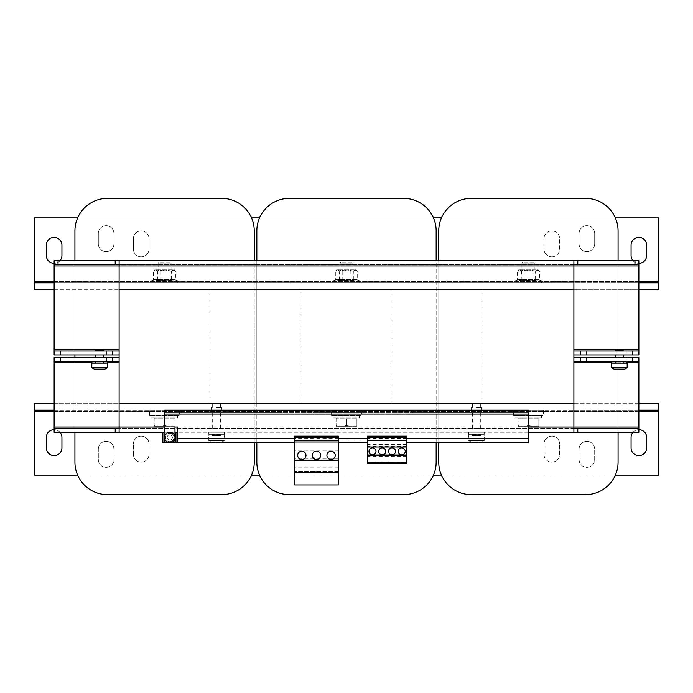 <?xml version="1.0" encoding="UTF-8"?>
<svg xmlns="http://www.w3.org/2000/svg" width="693" height="693" viewBox="0 0 693 693"><rect width="100%" height="100%" fill="white"/><g stroke="black" fill="none" stroke-linecap="round" stroke-linejoin="round"><path stroke-width="0.52" stroke-dasharray="3.46 2.6" d="M606.375 354.946L586.555 354.946L606.375 354.946M606.375 351.048L586.555 351.048L606.375 351.048M86.625 354.946L66.805 354.946L86.625 354.946M86.625 351.048L66.805 351.048L86.625 351.048M316.45 451.23A4.158 4.158 0 0 0 312.292 455.388A4.158 4.158 0 0 0 316.45 459.546A4.158 4.158 0 0 0 320.608 455.388A4.158 4.158 0 0 0 316.45 451.23M331.072 451.23A4.158 4.158 0 0 0 326.914 455.388A4.158 4.158 0 0 0 331.072 459.546A4.158 4.158 0 0 0 335.23 455.388A4.158 4.158 0 0 0 331.072 451.23M301.836 451.23A4.158 4.158 0 0 0 297.678 455.388A4.158 4.158 0 0 0 301.836 459.546A4.158 4.158 0 0 0 305.994 455.388A4.158 4.158 0 0 0 301.836 451.23M391.978 447.851A3.508 3.508 0 0 0 388.47 451.36A3.508 3.508 0 0 0 391.978 454.868A3.508 3.508 0 0 0 395.486 451.36A3.508 3.508 0 0 0 391.978 447.851M401.723 447.851A3.508 3.508 0 0 0 398.215 451.36A3.508 3.508 0 0 0 401.723 454.868A3.508 3.508 0 0 0 405.232 451.36A3.508 3.508 0 0 0 401.723 447.851M372.488 447.851A3.508 3.508 0 0 0 368.979 451.36A3.508 3.508 0 0 0 372.488 454.868A3.508 3.508 0 0 0 375.996 451.36A3.508 3.508 0 0 0 372.488 447.851M382.233 447.851A3.508 3.508 0 0 0 378.724 451.36A3.508 3.508 0 0 0 382.233 454.868A3.508 3.508 0 0 0 385.741 451.36A3.508 3.508 0 0 0 382.233 447.851M86.625 357.545L66.805 357.545L86.625 357.545M86.625 361.443L66.805 361.443L86.625 361.443M606.375 357.545L586.555 357.545L606.375 357.545M606.375 361.443L586.555 361.443L606.375 361.443M551.801 436.157A7.796 7.796 0 0 1 559.597 443.953A7.796 7.796 0 0 0 551.801 436.157A7.796 7.796 0 0 0 544.005 443.953A7.796 7.796 0 0 1 551.801 436.157M586.884 441.354A7.796 7.796 0 0 1 594.681 449.151A7.796 7.796 0 0 0 586.884 441.354A7.796 7.796 0 0 0 579.088 449.151A7.796 7.796 0 0 1 586.884 441.354M638.859 429.66A7.796 7.796 0 0 1 646.656 437.456L646.656 447.851A7.796 7.796 0 0 1 638.859 455.647A7.796 7.796 0 0 1 631.063 447.851L631.063 437.456A7.796 7.796 0 0 1 638.859 429.66A7.796 7.796 0 0 0 633.047 432.259M141.199 436.157A7.796 7.796 0 0 1 148.995 443.953A7.796 7.796 0 0 0 141.199 436.157A7.796 7.796 0 0 0 133.403 443.953A7.796 7.796 0 0 1 141.199 436.157M54.141 429.66A7.796 7.796 0 0 1 61.937 437.456L61.937 447.851A7.796 7.796 0 0 1 54.141 455.647A7.796 7.796 0 0 1 46.344 447.851L46.344 437.456A7.796 7.796 0 0 1 59.953 432.259M106.116 441.354A7.796 7.796 0 0 1 113.912 449.151A7.796 7.796 0 0 0 106.116 441.354A7.796 7.796 0 0 0 98.319 449.151A7.796 7.796 0 0 1 106.116 441.354M54.141 263.34A7.796 7.796 0 0 1 46.344 255.544L46.344 245.149A7.796 7.796 0 0 1 54.141 237.352A7.796 7.796 0 0 1 61.937 245.149L61.937 255.544A7.796 7.796 0 0 1 54.141 263.34A7.796 7.796 0 0 0 59.953 260.741M551.801 256.843A7.796 7.796 0 0 1 544.005 249.047A7.796 7.796 0 0 0 551.801 256.843A7.796 7.796 0 0 0 559.597 249.047L559.597 238.652A7.796 7.796 0 0 0 551.801 230.856A7.796 7.796 0 0 0 544.005 238.652A7.796 7.796 0 0 1 551.801 230.856A7.796 7.796 0 0 1 559.597 238.652L559.597 249.047A7.796 7.796 0 0 1 551.801 256.843M586.884 251.646A7.796 7.796 0 0 1 579.088 243.849A7.796 7.796 0 0 0 586.884 251.646A7.796 7.796 0 0 0 594.681 243.849L594.681 233.454A7.796 7.796 0 0 0 586.884 225.658A7.796 7.796 0 0 0 579.088 233.454L579.088 243.849L579.088 233.454A7.796 7.796 0 0 1 586.884 225.658A7.796 7.796 0 0 1 594.681 233.454L594.681 243.849A7.796 7.796 0 0 1 586.884 251.646M638.859 263.34A7.796 7.796 0 0 1 631.063 255.544L631.063 245.149A7.796 7.796 0 0 1 638.859 237.352A7.796 7.796 0 0 1 646.656 245.149L646.656 255.544A7.796 7.796 0 0 1 633.047 260.741M141.199 256.843A7.796 7.796 0 0 1 133.403 249.047A7.796 7.796 0 0 0 141.199 256.843A7.796 7.796 0 0 0 148.995 249.047L148.995 238.652A7.796 7.796 0 0 0 141.199 230.856A7.796 7.796 0 0 0 133.403 238.652L133.403 249.047L133.403 238.652A7.796 7.796 0 0 1 141.199 230.856A7.796 7.796 0 0 1 148.995 238.652L148.995 249.047A7.796 7.796 0 0 1 141.199 256.843M106.116 251.646A7.796 7.796 0 0 1 98.319 243.849A7.796 7.796 0 0 0 106.116 251.646A7.796 7.796 0 0 0 113.912 243.849L113.912 233.454A7.796 7.796 0 0 0 106.116 225.658A7.796 7.796 0 0 0 98.319 233.454L98.319 243.849L98.319 233.454A7.796 7.796 0 0 1 106.116 225.658A7.796 7.796 0 0 1 113.912 233.454L113.912 243.849A7.796 7.796 0 0 1 106.116 251.646M176.741 282.831L151.429 282.831L176.741 282.831M171.431 271.136L165.852 269.837L154.842 269.837L174.333 269.837L173.588 269.837L175.745 271.136L175.745 279.478L176.377 280.293L174.064 279.703L171.821 280.293L171.431 279.478L171.431 271.136L173.588 269.837L165.852 269.837L160.274 271.136L160.274 279.478L175.745 279.478L153.43 279.478L160.274 279.478L160.031 280.293L152.798 280.293L155.111 279.703L157.354 280.293L175.719 280.015L178.092 280.882L151.083 280.882L178.092 280.882L177.746 282.831M170.01 262.041L159.165 262.041L170.01 262.041L171.084 263.115L158.091 263.115L158.091 269.837L171.084 269.837L158.091 269.837M159.165 262.041L158.091 263.115L171.084 263.115L171.084 269.837M540.566 282.831L515.254 282.831L540.566 282.831M535.256 271.136L529.677 269.837L518.667 269.837L538.158 269.837L537.413 269.837L539.57 271.136L539.57 279.478L540.202 280.293L537.889 279.703L535.646 280.293L535.256 279.478L535.256 271.136L537.413 269.837L529.677 269.837L524.099 271.136L524.099 279.478L539.57 279.478L517.255 279.478L524.099 279.478L523.856 280.293L516.623 280.293L518.936 279.703L521.179 280.293L539.544 280.015L541.917 280.882L514.908 280.882L541.917 280.882L541.571 282.831M533.835 262.041L522.99 262.041L533.835 262.041L534.909 263.115L521.916 263.115L521.916 269.837L534.909 269.837L521.916 269.837M522.99 262.041L521.916 263.115L534.909 263.115L534.909 269.837M358.653 282.831L333.342 282.831L358.653 282.831M353.343 271.136L347.765 269.837L336.755 269.837L356.245 269.837L355.5 269.837L357.657 271.136L357.657 279.478L358.29 280.293L355.977 279.703L353.733 280.293L353.343 279.478L353.343 271.136L355.5 269.837L347.765 269.837L342.186 271.136L342.186 279.478L357.657 279.478L335.343 279.478L342.186 279.478L341.944 280.293L334.71 280.293L337.023 279.703L339.267 280.293L357.631 280.015L360.005 280.882L332.995 280.882L360.005 280.882L359.658 282.831M351.923 262.041L341.077 262.041L351.923 262.041L352.997 263.115L340.003 263.115L340.003 269.837L352.997 269.837L340.003 269.837M341.077 262.041L340.003 263.115L352.997 263.115L352.997 269.837M174.982 417.966L154.192 417.966L174.982 417.966L174.982 418.745L154.192 418.745L174.982 418.745L169.785 418.745L174.982 418.745L174.982 425.355L169.785 426.282L164.588 425.355L159.39 426.282L154.192 425.355L154.192 426.282L154.192 425.355L159.39 426.282L164.588 425.355L169.785 426.282L174.982 425.355L174.982 426.282L174.982 418.745M154.192 417.966L154.192 418.745L169.785 418.745L154.192 418.745L154.192 425.355L154.192 418.745M151.594 415.367L177.581 415.367L151.594 415.367L151.594 417.966L177.581 417.966L151.594 417.966M177.581 415.367L177.581 417.966M149.645 410.169L179.53 410.169L149.645 410.169L149.645 415.367L179.53 415.367L149.645 415.367M179.53 410.169L179.53 415.367M538.808 417.966L518.017 417.966L538.808 417.966L538.808 418.745L518.017 418.745L538.808 418.745L533.61 418.745L538.808 418.745L538.808 425.355L533.61 426.282L528.413 425.355L523.215 426.282L518.017 425.355L518.017 426.282L518.017 425.355L523.215 426.282L528.413 425.355L533.61 426.282L538.808 425.355L538.808 426.282L538.808 418.745M518.017 417.966L518.017 418.745L533.61 418.745L518.017 418.745L518.017 425.355L518.017 418.745M515.419 415.367L541.406 415.367L515.419 415.367L515.419 417.966L541.406 417.966L515.419 417.966M541.406 415.367L541.406 417.966M513.47 410.169L543.355 410.169L513.47 410.169L513.47 415.367L543.355 415.367L513.47 415.367M543.355 410.169L543.355 415.367M356.895 417.966L336.105 417.966L356.895 417.966L356.895 418.745L336.105 418.745L356.895 418.745L351.697 418.745L356.895 418.745L356.895 425.355L351.697 426.282L346.5 425.355L341.303 426.282L336.105 425.355L336.105 426.282L336.105 425.355L341.303 426.282L346.5 425.355L351.697 426.282L356.895 425.355L356.895 426.282L356.895 418.745M336.105 417.966L336.105 418.745L351.697 418.745L336.105 418.745L336.105 425.355L336.105 418.745M333.506 415.367L359.494 415.367L333.506 415.367L333.506 417.966L359.494 417.966L333.506 417.966M359.494 415.367L359.494 417.966M331.557 410.169L361.443 410.169L331.557 410.169L331.557 415.367L361.443 415.367L331.557 415.367M361.443 410.169L361.443 415.367M99.619 351.048L103.517 351.048L99.619 351.048M103.517 350.138L95.721 350.138M619.369 351.048L623.267 351.048L619.369 351.048M623.267 350.138L615.471 350.138M619.369 357.545L623.267 357.545L619.369 357.545M619.369 354.946L623.267 354.946L619.369 354.946M99.619 357.545L103.517 357.545L99.619 357.545M99.619 354.946L103.517 354.946L99.619 354.946M476.438 407.571L481.635 407.571L476.438 407.571M476.438 403.672L480.336 403.672L476.438 403.672M476.438 410.169L481.635 410.169L476.438 410.169M476.438 428.361L480.336 428.361L476.438 428.361M476.438 412.768L480.336 412.768L476.438 412.768M216.562 407.571L221.76 407.571L216.562 407.571M216.562 403.672L212.664 403.672L216.562 403.672M216.562 410.169L221.76 410.169L216.562 410.169M216.562 428.361L212.664 428.361L216.562 428.361M216.562 412.768L212.664 412.768L216.562 412.768M169.265 434.909A2.599 2.599 0 0 1 172.332 436.936A2.599 2.599 0 0 1 170.305 440.003A2.599 2.599 0 0 0 172.332 436.936A2.599 2.599 0 0 0 169.265 434.909A2.599 2.599 0 0 1 172.332 436.936A2.599 2.599 0 0 1 170.305 440.003A2.599 2.599 0 0 1 167.238 437.976A2.599 2.599 0 0 1 169.265 434.909A2.599 2.599 0 0 1 172.332 436.936A2.599 2.599 0 0 1 170.305 440.003A2.599 2.599 0 0 1 167.238 437.976A2.599 2.599 0 0 1 169.265 434.909A2.599 2.599 0 0 0 167.238 437.976A2.599 2.599 0 0 0 170.305 440.003A2.599 2.599 0 0 1 167.238 437.976A2.599 2.599 0 0 1 169.265 434.909M169.785 441.684A4.227 4.227 0 0 1 165.558 437.456A4.227 4.227 0 0 1 169.785 433.238A4.227 4.227 0 0 0 165.558 437.456A4.227 4.227 0 0 0 169.785 441.684A4.227 4.227 0 0 0 174.004 437.456A4.227 4.227 0 0 0 169.785 433.238A4.227 4.227 0 0 1 174.004 437.456A4.227 4.227 0 0 1 169.785 441.684M174.982 437.456A5.197 5.197 0 0 0 168.737 432.363M211.322 442.004L221.803 442.004L211.322 442.004A12.994 12.994 0 0 1 208.766 440.514L224.359 440.514L208.766 440.514L208.766 436.027L216.562 436.027L208.766 436.027M221.803 442.004A12.994 12.994 0 0 0 224.359 440.514L224.359 436.027L212.664 436.027L224.359 436.027M216.562 434.338L212.742 434.338L216.562 434.338M208.766 432.259L224.359 432.259L208.766 432.259L208.766 434.338L224.359 434.338L208.766 434.338M224.359 432.259L224.359 434.338M468.641 432.259L484.234 432.259L468.641 432.259L468.641 434.338L484.234 434.338L468.641 434.338M484.234 432.259L484.234 434.338M476.438 436.027L484.234 436.027L476.438 436.027M481.678 442.004L471.197 442.004L481.678 442.004A12.994 12.994 0 0 0 484.234 440.514L468.641 440.514L484.234 440.514L484.234 436.027M471.197 442.004A12.994 12.994 0 0 1 468.641 440.514L468.641 436.027M476.438 434.338L480.258 434.338L476.438 434.338M107.415 367.619L91.822 367.619M107.415 363.132L91.822 363.132M94.378 369.109L104.86 369.109M99.619 361.443L103.439 361.443L99.619 361.443M627.165 367.619L611.572 367.619M627.165 363.132L611.572 363.132M614.128 369.109L624.61 369.109M619.369 361.443L623.189 361.443L619.369 361.443M594.681 459.546L594.681 449.151L594.681 459.546A7.796 7.796 0 0 1 586.884 467.342A7.796 7.796 0 0 1 579.088 459.546L579.088 449.151L579.088 459.546A7.796 7.796 0 0 0 586.884 467.342A7.796 7.796 0 0 0 594.681 459.546M133.403 454.348L133.403 443.953L133.403 454.348A7.796 7.796 0 0 0 141.199 462.144A7.796 7.796 0 0 0 148.995 454.348A7.796 7.796 0 0 1 141.199 462.144A7.796 7.796 0 0 1 133.403 454.348M148.995 454.348L148.995 443.953L148.995 454.348M113.912 459.546L113.912 449.151L113.912 459.546A7.796 7.796 0 0 1 106.116 467.342A7.796 7.796 0 0 1 98.319 459.546L98.319 449.151L98.319 459.546A7.796 7.796 0 0 0 106.116 467.342A7.796 7.796 0 0 0 113.912 459.546M658.35 475.138L658.35 403.672L658.35 410.169L34.65 410.169L34.65 403.672L34.65 475.138L658.35 475.138M559.597 454.348L559.597 443.953L559.597 454.348A7.796 7.796 0 0 1 551.801 462.144A7.796 7.796 0 0 1 544.005 454.348L544.005 443.953L544.005 454.348A7.796 7.796 0 0 0 551.801 462.144A7.796 7.796 0 0 0 559.597 454.348M77.642 475.138L251.533 475.138M259.554 475.138L433.446 475.138M441.467 475.138L615.358 475.138M544.005 249.047L544.005 238.652L544.005 249.047M615.358 217.862L441.467 217.862M433.446 217.862L259.554 217.862M251.533 217.862L77.642 217.862M34.65 217.862L34.65 289.327L658.35 289.327L658.35 217.862L34.65 217.862M224.22 434.338L224.22 436.027L224.22 434.338L208.896 434.338L224.22 434.338M224.22 436.027L208.896 436.027L224.22 436.027L212.205 436.027L220.894 436.027L220.504 434.728L220.894 436.027L224.22 436.027M482.934 289.327L482.934 403.672L482.934 289.327L391.978 289.327L573.891 289.327L119.109 289.327L119.109 403.672L119.109 289.327L301.022 289.327L301.022 403.672L301.022 289.327L119.109 289.327L573.891 289.327L482.934 289.327L573.891 289.327L573.891 403.672L573.891 289.327L573.891 349.748L573.891 289.327L119.109 289.327L573.891 289.327L119.109 289.327L210.066 289.327L210.066 403.672L210.066 289.327M256.843 260.741L256.843 403.672L301.022 403.672L119.109 403.672L573.891 403.672L391.978 403.672L391.978 289.327L301.022 289.327L391.978 289.327L391.978 403.672L573.891 403.672L573.891 289.327L638.859 289.327M54.141 289.327L119.109 289.327L119.109 403.672L119.109 289.327L119.109 403.672L573.891 403.672L119.109 403.672L119.109 362.742L119.109 403.672L573.891 403.672L119.109 403.672L573.891 403.672L573.891 427.061L119.109 427.061L119.109 403.672L573.891 403.672L573.891 282.831L54.141 282.831M256.843 442.654L256.843 403.672L210.066 403.672M74.931 462.144A32.484 32.484 0 0 0 107.415 494.629L221.76 494.629A32.484 32.484 0 0 0 254.244 462.144L254.244 230.856A32.484 32.484 0 0 0 221.76 198.371L107.415 198.371A32.484 32.484 0 0 0 74.931 230.856L74.931 462.144M256.843 462.144A32.484 32.484 0 0 0 289.327 494.629L403.672 494.629A32.484 32.484 0 0 0 436.157 462.144L436.157 230.856A32.484 32.484 0 0 0 403.672 198.371L289.327 198.371A32.484 32.484 0 0 0 256.843 230.856L256.843 462.144M438.756 462.144A32.484 32.484 0 0 0 471.24 494.629L585.585 494.629A32.484 32.484 0 0 0 618.069 462.144L618.069 230.856A32.484 32.484 0 0 0 585.585 198.371L471.24 198.371A32.484 32.484 0 0 0 438.756 230.856L438.756 462.144M638.859 403.672L573.891 403.672L573.891 289.327L119.109 289.327L573.891 289.327L573.891 260.741L573.891 264.639L119.109 264.639L119.109 260.741L119.109 265.939L573.891 265.939L119.109 265.939L119.109 282.831M254.244 442.654L254.244 260.741M74.931 260.741L74.931 354.946M74.931 357.545L74.931 432.259M436.157 442.654L436.157 260.741M301.022 403.672L391.978 403.672M301.022 289.327L391.978 289.327M438.756 260.741L438.756 442.654M54.141 410.169L573.891 410.169L573.891 403.672L482.934 403.672M618.069 432.259L618.069 260.741M573.891 354.946L573.891 351.048L638.859 351.048L638.859 354.946L573.891 354.946L573.891 351.048M119.109 351.048L119.109 354.946L119.109 351.048L54.141 351.048L54.141 354.946L54.141 260.741L638.859 260.741L638.859 354.946M54.141 260.741L54.141 264.639L638.859 264.639L638.859 260.741M577.789 264.639L577.789 260.741M115.211 264.639L115.211 260.741M119.109 354.946L54.141 354.946M627.026 363.132L611.702 363.132L627.026 363.132M623.31 362.742L623.7 361.443L623.31 362.742L615.401 362.742L623.31 362.742M627.026 361.443L611.702 361.443L627.026 361.443M623.7 363.132L615.012 363.132L623.7 363.132M623.7 361.443L615.012 361.443L623.7 361.443M107.276 363.132L91.952 363.132L107.276 363.132M103.56 362.742L103.95 361.443L103.56 362.742L95.651 362.742L103.56 362.742M107.276 361.443L91.952 361.443L107.276 361.443M103.95 363.132L95.262 363.132L103.95 363.132M103.95 361.443L95.262 361.443L103.95 361.443M472.106 436.027L484.104 436.027L472.106 436.027M468.78 434.338L484.104 434.338L468.78 434.338L468.78 436.027L468.78 434.338M472.106 434.338L480.786 434.338L472.106 434.338L472.496 435.637L472.106 434.338M164.588 414.067L164.588 412.768L528.413 412.768L412.768 412.768L412.768 410.169L412.768 412.768L280.232 412.768L280.232 410.169L164.588 410.169L280.232 410.169L280.232 412.768L164.588 412.768L280.232 412.768L280.232 410.169L412.768 410.169L412.768 412.768L412.768 410.169L528.413 410.169L412.768 410.169L412.768 412.768L528.413 412.768L412.768 412.768L412.768 410.169L528.413 410.169L528.413 414.067L164.588 414.067L164.588 442.654L174.982 442.654L174.982 427.061L528.413 427.061M164.588 412.768L164.588 410.169L280.232 410.169L280.232 412.768L280.232 410.169L280.232 412.768L164.588 412.768L164.588 410.169L280.232 410.169L164.588 410.169L164.588 412.768L164.588 410.169L164.588 412.768L280.232 412.768L164.588 412.768L164.588 410.169M177.581 442.654L177.581 440.055L177.581 442.654L294.525 442.654L294.525 438.756L294.525 440.055L177.581 440.055L177.581 438.756L294.525 438.756L294.525 436.243L338.375 436.183M367.611 438.756L367.611 436.295L406.592 436.295L406.592 438.756L406.592 436.243L367.611 436.243L367.611 440.055L338.375 440.055L338.375 438.756L367.611 438.756L367.611 442.654L338.375 442.654L338.375 436.243M367.611 442.654L367.611 440.055L338.375 440.055L338.375 442.654M294.525 442.654L294.525 440.055L177.581 440.055M177.581 438.756L177.581 427.061M338.375 438.756L338.375 436.295L294.525 436.295L294.525 438.756M528.413 438.756L528.413 442.654L406.592 442.654L406.592 438.756L528.413 438.756L528.413 414.067M169.785 442.654A5.197 5.197 0 0 0 170.833 442.55M528.413 440.055L406.592 440.055L528.413 440.055L528.413 442.654M406.592 438.756L406.592 442.654M338.375 471.872L294.525 471.872L294.525 484.953L338.375 484.953L338.375 436.313L294.525 436.295M338.375 472.046L338.375 471.309L338.375 472.046L294.525 472.046L294.525 471.309L294.525 472.046M294.525 471.872L294.525 436.313M338.375 471.309L294.525 471.309L338.375 471.309M298.129 472.869L305.535 472.869L298.129 472.869L298.129 471.179L298.129 472.869M327.365 472.869L334.771 472.869L327.365 472.869L327.365 471.179L327.365 472.869M312.751 472.869L320.157 472.869L312.751 472.869L312.751 471.179L312.751 472.869M338.375 472.869L294.525 472.869M338.375 458.905L294.525 458.905M338.375 450.909L294.525 450.909M338.375 440.705L294.525 440.705M406.592 456.557L367.611 456.557L367.611 463.444L406.592 463.444L406.592 436.295M406.592 436.339L367.611 436.295M406.592 462.655L406.592 461.885L406.592 462.655L367.611 462.655L367.611 461.885L367.611 462.655M367.611 456.557L367.611 436.339M406.592 440.705L367.611 440.705M406.592 447.011L367.611 447.011M406.592 461.885L367.611 461.885L406.592 461.885M394.118 463.444L389.83 463.444L394.118 463.444L394.118 462.144L394.118 463.444M403.863 463.444L399.575 463.444L403.863 463.444L403.863 462.144L403.863 463.444M406.592 446.309L367.611 446.309M384.372 463.444L380.085 463.444L384.372 463.444L384.372 462.144L384.372 463.444M374.627 463.444L370.339 463.444L374.627 463.444L374.627 462.144L374.627 463.444M164.588 432.259L174.982 432.259M164.068 432.259L175.502 432.259L175.502 442.654L164.068 442.654L164.068 432.259L162.638 432.259L163.938 432.259L163.938 442.654L162.638 442.654L164.068 442.654M162.638 442.654L162.638 432.259L175.502 432.259M176.932 442.654L176.932 432.259L175.632 432.259L175.632 442.654L176.932 442.654L175.502 442.654M412.768 412.768L528.413 412.768L412.768 412.768M528.413 410.169L412.768 410.169L528.413 410.169L528.413 412.768M119.109 427.061L119.109 432.259L119.109 428.361L573.891 428.361L573.891 427.061L119.109 427.061M528.413 432.259L177.581 432.259M573.891 432.259L573.891 428.361L573.891 432.259M54.141 432.259L54.141 428.361L638.859 428.361L638.859 432.259L54.141 432.259L54.141 357.545L119.109 357.545L119.109 362.742L119.109 361.443L54.141 361.443L54.141 357.545M638.859 357.545L638.859 361.443L573.891 361.443L573.891 357.545L638.859 357.545L638.859 432.259M577.789 428.361L577.789 432.259M115.211 428.361L115.211 432.259M573.891 361.443L573.891 357.545M119.109 361.443L119.109 357.545M346.5 418.745L346.5 425.355L346.5 418.745M336.105 426.282L351.697 426.282L336.105 426.282M356.895 426.282L351.697 426.282L356.895 426.282M528.413 418.745L528.413 425.355L528.413 418.745M518.017 426.282L533.61 426.282L518.017 426.282M538.808 426.282L533.61 426.282L538.808 426.282M164.588 418.745L164.588 425.355L164.588 418.745M154.192 426.282L169.785 426.282L154.192 426.282M174.982 426.282L169.785 426.282L174.982 426.282M54.141 403.672L119.109 403.672L119.109 410.169M573.891 410.169L638.859 410.169M34.65 403.672L658.35 403.672M658.35 289.327L658.35 282.831L34.65 282.831L34.65 289.327M638.859 282.831L573.891 282.831M342.186 271.136L338.764 269.837L335.343 271.136L336.755 269.837M334.71 280.293L335.369 280.015L334.71 280.293L335.343 279.478L335.343 271.136L337.5 269.837L339.657 271.136L345.235 269.837L350.814 271.136L354.236 269.837L357.657 271.136L356.245 269.837M339.267 280.293L339.657 271.136M351.056 280.293L350.814 271.136M353.733 280.293L341.944 280.293M357.631 280.015L358.29 280.293M524.099 271.136L520.677 269.837L517.255 271.136L518.667 269.837M516.623 280.293L517.281 280.015L516.623 280.293L517.255 279.478L517.255 271.136L519.412 269.837L521.569 271.136L527.148 269.837L532.726 271.136L536.148 269.837L539.57 271.136L538.158 269.837M521.179 280.293L521.569 271.136M532.969 280.293L532.726 271.136M535.646 280.293L523.856 280.293M539.544 280.015L540.202 280.293M160.274 271.136L156.852 269.837L153.43 271.136L154.842 269.837M152.798 280.293L153.456 280.015L152.798 280.293L153.43 279.478L153.43 271.136L155.587 269.837L157.744 271.136L163.323 269.837L168.901 271.136L172.323 269.837L175.745 271.136L174.333 269.837M157.354 280.293L157.744 271.136M169.144 280.293L168.901 271.136M171.821 280.293L160.031 280.293M175.719 280.015L176.377 280.293M370.339 462.144L370.339 463.444L370.339 462.144L374.627 462.144L370.339 462.144M380.085 462.144L380.085 463.444L380.085 462.144L384.372 462.144L380.085 462.144M399.575 462.144L399.575 463.444L399.575 462.144L403.863 462.144L399.575 462.144M389.83 462.144L389.83 463.444L389.83 462.144L394.118 462.144L389.83 462.144M320.157 471.179L320.157 472.869L320.157 471.179L312.751 471.179L320.157 471.179M334.771 471.179L334.771 472.869L334.771 471.179L327.365 471.179L334.771 471.179M305.535 471.179L305.535 472.869L305.535 471.179L298.129 471.179L305.535 471.179M216.562 435.706L212.855 435.706L216.562 435.706M476.438 435.706L480.145 435.706L476.438 435.706M99.619 362.811L103.326 362.811L99.619 362.811M619.369 362.811L623.076 362.811L619.369 362.811M34.65 411.469L658.35 411.469M54.141 411.469L638.859 411.469M638.859 281.531L54.141 281.531M658.35 281.531L34.65 281.531M220.504 434.728L212.595 434.728L220.504 434.728M220.504 435.637L212.595 435.637L220.504 435.637M119.109 349.748L54.141 349.748M54.141 265.939L638.859 265.939M638.859 349.748L573.891 349.748M623.31 361.833L615.401 361.833L623.31 361.833M103.56 361.833L95.651 361.833L103.56 361.833M472.496 435.637L480.396 435.637L472.496 435.637M472.496 434.728L480.396 434.728L472.496 434.728M338.375 467.16L294.525 467.16M338.375 438.877L294.525 438.877M338.375 438.236L294.525 438.236M406.592 444.473L367.611 444.473M406.592 444.248L367.611 444.248M406.592 443.927L367.611 443.927M406.592 438.903L367.611 438.903M406.592 438.262L367.611 438.262M164.588 427.061L174.982 427.061M638.859 427.061L54.141 427.061M91.952 362.742L107.276 362.742M611.702 362.742L627.026 362.742M573.891 362.742L638.859 362.742M54.141 362.742L119.109 362.742M212.664 436.027L212.742 434.338M480.336 436.027L480.258 434.338M103.517 363.132L103.439 361.443M623.267 363.132L623.189 361.443M615.471 363.132L615.549 361.443M95.721 363.132L95.799 361.443M472.539 436.027L472.617 434.338M220.461 436.027L220.383 434.338M626.186 351.048L626.186 354.946M106.436 351.048L106.436 354.946M66.805 361.443L66.805 357.545M586.555 361.443L586.555 357.545M480.336 407.571L480.336 403.672M481.635 407.571L481.635 410.169M480.336 428.361L480.336 412.768M212.664 407.571L212.664 403.672M221.76 407.571L221.76 410.169M212.664 428.361L212.664 412.768M208.896 434.338L208.896 436.027M212.205 436.027L212.205 434.338M615.012 361.443L615.012 363.132M95.262 361.443L95.262 363.132M484.104 436.027L484.104 434.338M480.786 434.338L480.786 436.027M220.461 428.361L220.461 412.768M211.365 407.571L211.365 410.169M220.461 407.571L220.461 403.672M472.539 428.361L472.539 412.768M471.24 407.571L471.24 410.169M472.539 407.571L472.539 403.672M335.369 280.015L332.995 280.882L333.342 282.831M517.281 280.015L514.908 280.882L515.254 282.831M153.456 280.015L151.083 280.882L151.429 282.831M626.186 361.443L626.186 357.545M106.436 361.443L106.436 357.545M66.805 351.048L66.805 354.946M586.555 351.048L586.555 354.946"/><path stroke-width="1.04" d="M316.45 451.23A4.158 4.158 0 0 0 312.292 455.388A4.158 4.158 0 0 0 316.45 459.546A4.158 4.158 0 0 0 320.608 455.388A4.158 4.158 0 0 0 316.45 451.23M331.072 451.23A4.158 4.158 0 0 0 326.914 455.388A4.158 4.158 0 0 0 331.072 459.546A4.158 4.158 0 0 0 335.23 455.388A4.158 4.158 0 0 0 331.072 451.23M301.836 451.23A4.158 4.158 0 0 0 297.678 455.388A4.158 4.158 0 0 0 301.836 459.546A4.158 4.158 0 0 0 305.994 455.388A4.158 4.158 0 0 0 301.836 451.23M391.978 447.851A3.508 3.508 0 0 0 388.47 451.36A3.508 3.508 0 0 0 391.978 454.868A3.508 3.508 0 0 0 395.486 451.36A3.508 3.508 0 0 0 391.978 447.851M401.723 447.851A3.508 3.508 0 0 0 398.215 451.36A3.508 3.508 0 0 0 401.723 454.868A3.508 3.508 0 0 0 405.232 451.36A3.508 3.508 0 0 0 401.723 447.851M372.488 447.851A3.508 3.508 0 0 0 368.979 451.36A3.508 3.508 0 0 0 372.488 454.868A3.508 3.508 0 0 0 375.996 451.36A3.508 3.508 0 0 0 372.488 447.851M382.233 447.851A3.508 3.508 0 0 0 378.724 451.36A3.508 3.508 0 0 0 382.233 454.868A3.508 3.508 0 0 0 385.741 451.36A3.508 3.508 0 0 0 382.233 447.851M633.047 432.259A7.796 7.796 0 0 0 631.063 437.456L631.063 447.851A7.796 7.796 0 0 0 638.859 455.647A7.796 7.796 0 0 0 646.656 447.851L646.656 437.456A7.796 7.796 0 0 0 638.859 429.66M54.141 429.66A7.796 7.796 0 0 0 46.344 437.456L46.344 447.851A7.796 7.796 0 0 0 54.141 455.647A7.796 7.796 0 0 0 61.937 447.851L61.937 437.456A7.796 7.796 0 0 0 59.953 432.259M59.953 260.741A7.796 7.796 0 0 0 61.937 255.544L61.937 245.149A7.796 7.796 0 0 0 54.141 237.352A7.796 7.796 0 0 0 46.344 245.149L46.344 255.544A7.796 7.796 0 0 0 54.141 263.34M638.859 263.34A7.796 7.796 0 0 0 646.656 255.544L646.656 245.149A7.796 7.796 0 0 0 638.859 237.352A7.796 7.796 0 0 0 631.063 245.149L631.063 255.544A7.796 7.796 0 0 0 633.047 260.741M95.721 351.048L95.721 350.138L103.517 350.138L103.517 351.048M615.471 351.048L615.471 350.138L623.267 350.138L623.267 351.048M406.592 438.756L528.413 438.756L528.413 414.067L164.588 414.067L164.588 437.456A5.197 5.197 0 0 1 174.879 436.408A5.197 5.197 0 0 1 170.833 442.55A5.197 5.197 0 0 1 164.691 438.504A5.197 5.197 0 0 1 168.737 432.363A5.197 5.197 0 0 1 174.879 436.408A5.197 5.197 0 0 1 170.833 442.55A5.197 5.197 0 0 0 174.982 437.456L174.982 427.061L177.581 427.061L174.982 427.061M99.619 363.132L107.415 363.132L107.415 367.619L91.822 367.619L91.822 363.132L99.619 363.132M107.415 367.619A12.994 12.994 0 0 1 104.86 369.109L94.378 369.109A12.994 12.994 0 0 1 91.822 367.619M619.369 363.132L627.165 363.132L627.165 367.619L611.572 367.619L611.572 363.132L619.369 363.132M627.165 367.619A12.994 12.994 0 0 1 624.61 369.109L614.128 369.109A12.994 12.994 0 0 1 611.572 367.619M615.358 475.138L658.35 475.138L658.35 403.672L638.859 403.672M54.141 410.169L34.65 410.169L34.65 475.138L77.642 475.138M251.533 475.138L259.554 475.138M433.446 475.138L441.467 475.138M77.642 217.862L34.65 217.862L34.65 289.327L54.141 289.327M638.859 289.327L658.35 289.327L658.35 217.862L615.358 217.862M441.467 217.862L433.446 217.862M259.554 217.862L251.533 217.862M74.931 432.259L74.931 462.144A32.484 32.484 0 0 0 107.415 494.629L221.76 494.629A32.484 32.484 0 0 0 254.244 462.144L254.244 442.654M254.244 260.741L254.244 230.856A32.484 32.484 0 0 0 221.76 198.371L107.415 198.371A32.484 32.484 0 0 0 74.931 230.856L74.931 260.741M74.931 354.946L74.931 357.545M256.843 442.654L256.843 462.144A32.484 32.484 0 0 0 289.327 494.629L403.672 494.629A32.484 32.484 0 0 0 436.157 462.144L436.157 442.654M436.157 260.741L436.157 230.856A32.484 32.484 0 0 0 403.672 198.371L289.327 198.371A32.484 32.484 0 0 0 256.843 230.856L256.843 260.741M618.069 260.741L618.069 230.856A32.484 32.484 0 0 0 585.585 198.371L471.24 198.371A32.484 32.484 0 0 0 438.756 230.856L438.756 260.741M438.756 442.654L438.756 462.144A32.484 32.484 0 0 0 471.24 494.629L585.585 494.629A32.484 32.484 0 0 0 618.069 462.144L618.069 432.259M573.891 354.946L573.891 351.048L580.387 351.048L580.387 354.946L573.891 354.946L573.891 357.545L580.387 357.545L580.387 361.443L573.891 361.443L573.891 357.545M112.612 354.946L112.612 351.048L119.109 351.048L119.109 354.946L54.141 354.946L54.141 351.048L60.637 351.048L60.637 354.946M638.859 351.048L638.859 354.946L632.362 354.946L632.362 351.048L638.859 351.048L638.859 260.741L54.141 260.741L54.141 264.639L119.109 264.639M54.141 264.639L54.141 351.048M573.891 264.639L638.859 264.639M634.961 264.639L634.961 260.741M577.789 264.639L577.789 260.741M58.039 264.639L58.039 260.741M115.211 264.639L115.211 260.741M632.362 354.946L580.387 354.946M632.362 351.048L580.387 351.048M112.612 351.048L60.637 351.048M573.891 351.048L573.891 260.741M119.109 260.741L119.109 289.327L573.891 289.327M627.026 361.443L627.026 363.132L627.026 361.443M107.276 361.443L107.276 363.132L107.276 361.443M169.785 442.654A5.197 5.197 0 0 1 164.588 437.456L164.588 442.654L174.982 442.654L174.982 437.456M294.525 442.654L177.581 442.654L177.581 427.061M338.375 442.654L367.611 442.654M406.592 442.654L528.413 442.654L528.413 438.756M164.588 414.067L164.588 410.169L528.413 410.169L528.413 414.067M338.375 436.183L338.375 484.953L294.525 484.953L294.525 436.183L338.375 436.183M338.375 472.869L294.525 472.869M338.375 437.456L294.525 437.456M338.375 440.705L294.525 440.705M338.375 442.004L294.525 442.004M338.375 460.091L294.525 460.091M338.375 460.395L294.525 460.395M338.375 472.046L294.525 472.046M406.592 436.183L406.592 463.444L367.611 463.444L367.611 436.183L406.592 436.183M406.592 437.456L367.611 437.456M406.592 440.705L367.611 440.705M406.592 447.011L367.611 447.011M406.592 455.024L367.611 455.024M406.592 455.327L367.611 455.327M406.592 462.655L367.611 462.655M174.982 432.259L175.502 432.259L175.502 442.654L164.068 442.654L164.068 432.259L164.588 432.259M164.068 432.259L119.109 432.259L119.109 427.061L164.588 427.061M162.638 432.259L162.638 442.654L164.068 442.654M163.938 442.654L163.938 432.259M175.502 442.654L176.932 442.654L176.932 432.259L175.502 432.259M175.632 432.259L175.632 442.654M54.141 357.545L60.637 357.545L60.637 361.443L54.141 361.443L54.141 357.545M119.109 361.443L112.612 361.443L112.612 357.545L119.109 357.545L119.109 427.061L54.141 427.061L54.141 432.259L119.109 432.259M632.362 357.545L638.859 357.545L638.859 361.443L632.362 361.443L632.362 357.545L580.387 357.545M119.109 403.672L573.891 403.672L573.891 432.259L528.413 432.259M177.581 432.259L176.932 432.259M638.859 361.443L638.859 432.259L577.789 432.259L577.789 428.361L573.891 428.361M54.141 361.443L54.141 427.061M60.637 357.545L112.612 357.545M60.637 361.443L112.612 361.443M580.387 361.443L632.362 361.443M638.859 428.361L577.789 428.361M119.109 428.361L115.211 428.361L115.211 432.259M115.211 428.361L54.141 428.361M573.891 432.259L577.789 432.259M119.109 351.048L119.109 289.327M119.109 357.545L119.109 354.946M573.891 403.672L573.891 361.443M54.141 403.672L34.65 403.672L34.65 410.169M638.859 410.169L658.35 410.169M658.35 282.831L638.859 282.831M54.141 282.831L34.65 282.831M34.65 411.469L54.141 411.469M638.859 411.469L658.35 411.469M658.35 281.531L638.859 281.531M54.141 281.531L34.65 281.531M638.859 349.748L573.891 349.748M54.141 265.939L638.859 265.939M119.109 349.748L54.141 349.748M177.581 438.756L294.525 438.756M338.375 438.756L367.611 438.756M528.413 427.061L638.859 427.061M54.141 362.742L91.952 362.742M107.276 362.742L119.109 362.742M573.891 362.742L611.702 362.742M627.026 362.742L638.859 362.742M623.267 357.545L623.267 354.946M103.517 357.545L103.517 354.946M611.702 361.443L611.702 363.132M91.952 361.443L91.952 363.132M95.721 357.545L95.721 354.946M615.471 357.545L615.471 354.946"/></g></svg>

